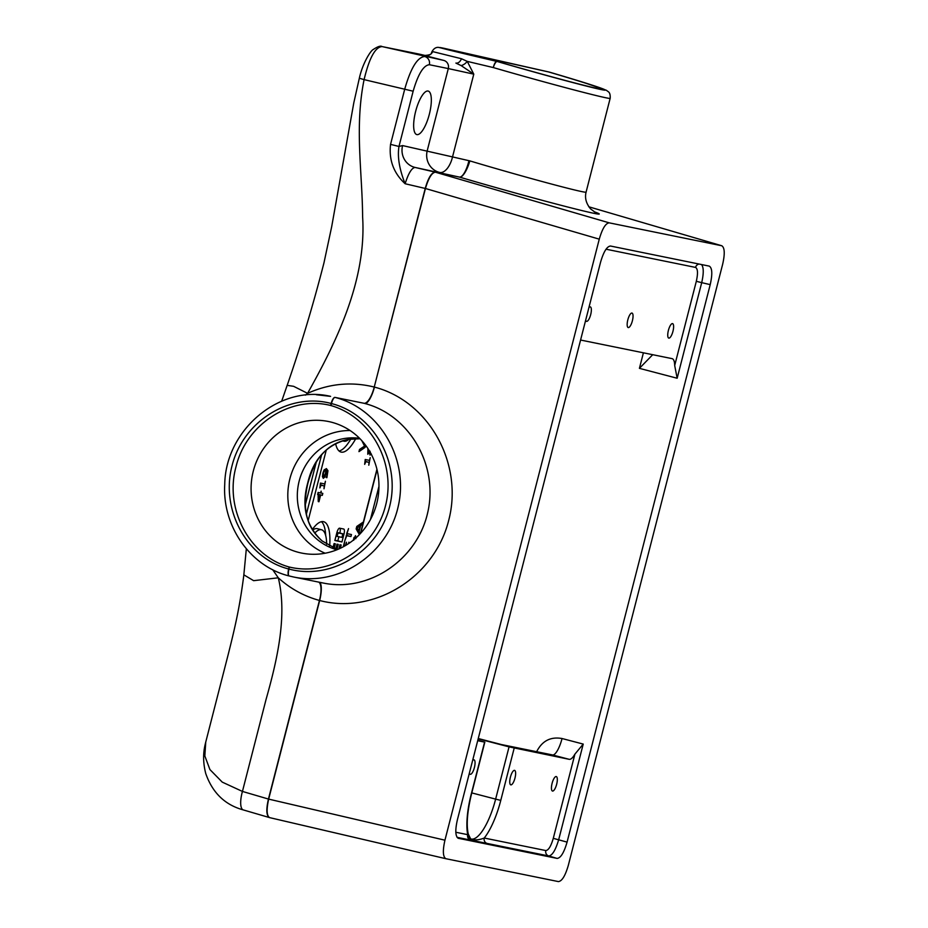 <?xml version="1.0" encoding="UTF-8"?>
<svg xmlns="http://www.w3.org/2000/svg" width="928" height="928" viewBox="0 0 928 928"><rect width="100%" height="100%" fill="white"/><g stroke="black" fill="none" stroke-linecap="round" stroke-linejoin="round"><path stroke-width="1.39" d="M668.821 338.105A7.482 2.32 -75.3 0 1 668.775 338.094A7.482 2.32 -75.3 0 1 668.415 330.322A7.482 2.32 -75.3 0 1 672.545 323.605A7.482 2.32 -75.3 0 1 672.58 323.617A7.482 2.32 -75.3 0 1 672.939 331.377A7.482 2.32 -75.3 0 1 668.821 338.105M628.244 327.561A7.482 2.32 -75.3 0 1 628.21 327.549A7.482 2.32 -75.3 0 1 627.838 319.789A7.482 2.32 -75.3 0 1 631.968 313.061A7.482 2.32 -75.3 0 1 632.003 313.072A7.482 2.32 -75.3 0 1 632.374 320.833A7.482 2.32 -75.3 0 1 628.244 327.561M588.909 307.597A7.482 2.32 -75.3 0 1 590.278 306.878A7.482 2.32 -75.3 0 1 590.312 306.89A7.482 2.32 -75.3 0 1 590.684 314.65A7.482 2.32 -75.3 0 1 586.554 321.366A7.482 2.32 -75.3 0 1 586.519 321.366A7.482 2.32 -75.3 0 1 585.672 320.195M552.52 791.05A7.482 2.32 -75.3 0 1 552.485 791.039A7.482 2.32 -75.3 0 1 552.114 783.278A7.482 2.32 -75.3 0 1 556.243 776.55A7.482 2.32 -75.3 0 1 556.278 776.562A7.482 2.32 -75.3 0 1 556.649 784.322A7.482 2.32 -75.3 0 1 552.52 791.05M510.829 784.856A7.482 2.32 -75.3 0 1 510.794 784.856A7.482 2.32 -75.3 0 1 510.423 777.084A7.482 2.32 -75.3 0 1 514.553 770.368A7.482 2.32 -75.3 0 1 514.588 770.379A7.482 2.32 -75.3 0 1 514.959 778.14A7.482 2.32 -75.3 0 1 510.829 784.856M472.607 760.542A7.482 2.32 -75.3 0 1 473.976 759.823A7.482 2.32 -75.3 0 1 474.022 759.835A7.482 2.32 -75.3 0 1 474.382 767.595A7.482 2.32 -75.3 0 1 470.252 774.323A7.482 2.32 -75.3 0 1 470.218 774.312A7.482 2.32 -75.3 0 1 469.371 773.14M431.543 52.942L431.566 52.896C431.613 54.218 429.432 55.065 425.036 55.448L425.059 55.448A6.751 6.693 106.7 0 0 432.692 51.608L431.392 53.209M549.364 72.106A6.751 6.751 0 0 0 549.005 72.013A6.751 2.1 103.1 0 0 548.982 72.001A6.751 6.415 101.5 0 1 549.306 72.094A6.751 2.088 -73.7 0 1 549.353 72.106L581.114 81.618L606.274 90.225L608.466 91.826C609.8 92.835 610.38 94.992 610.183 98.275C611.633 100.189 547.798 83.416 493.313 67.57A6.751 2.088 -73.7 0 1 497.211 61.492A6.751 6.415 -78.5 0 0 496.886 61.41A6.751 2.1 103.1 0 0 493.313 67.57L467.26 61.387A6.751 3.538 -41.8 0 1 461.112 65.575L473.779 74.147L467.26 61.387L461.448 58.731A6.751 4.524 -76.6 0 1 455.892 63.081L461.112 65.575M461.448 58.731L432.692 51.608M610.183 98.264L586.102 192.061C587.494 194.114 524.146 177.132 469.835 160.892L452.528 156.913L473.779 74.147L448.305 68.579L427.251 150.591A17.992 17.098 -78.5 0 0 439.744 172.457A17.992 8.967 103.3 0 0 452.528 156.913L402.59 145.58A17.992 17.098 -78.5 0 0 415.083 167.446L459.534 177.109C536.535 199.694 620.913 221.398 594.222 211.758M419.908 54.253L443.619 60.378A6.751 6.415 101.5 0 1 448.305 68.579L429.328 64.716A6.751 6.415 101.5 0 0 424.641 56.515C417.368 57.246 410.721 68.115 404.736 89.123L390.549 144.374C388.786 160.01 393.646 173.13 405.13 183.744C399.353 169.244 397.3 156.82 398.97 146.462L413.146 91.211C418.099 74.159 423.481 65.331 429.328 64.716M419.63 54.195L425.036 55.448M243.449 809.958A17.992 6.02 -73.7 0 1 243.298 809.924A17.992 6.02 -73.7 0 1 242.44 791.433L222.244 782.118L209.914 769.556L204.833 755.96L205.749 742.075M272.646 569.664L278.284 577.808C290.313 588.688 304.024 596.228 319.441 600.451L268.447 799.054L242.44 791.433L266.058 699.445C277.379 659.367 287.46 615.38 278.284 577.808L253.634 580.673L243.867 574.85M305.486 395.142L307.586 393.333L293.608 386.315L287.17 385.352L281.671 401.186M289.2 575.975L293.782 577.042C339.184 586.612 387.614 553.97 398.147 506.7C409.294 459.569 380.016 408.854 335.043 397.404L363.938 403.262A17.992 6.032 104.4 0 0 374.239 387.046C351.538 381.466 329.324 383.566 307.586 393.333C336.818 341.295 366.572 279.954 362.628 217.059C362.303 171.61 354.484 127.182 364.089 79.622L359.681 78.335M287.17 385.375C301.032 345.309 313.293 304.488 323.953 262.914L331.69 226.664L353.812 102.776L359.298 78.404C362.5 63.591 370.446 50.912 373.102 49.59C377.719 46.539 380.677 45.53 381.976 46.562L419.781 54.218M413.146 91.211L364.089 79.622C369.263 57.965 375.283 46.945 382.127 46.586L443.619 60.378M319.522 582.274A17.992 5.139 -75.6 0 1 319.661 600.509L319.441 600.451A17.992 6.032 105.1 0 0 318.826 582.134M445.858 858.702L269.63 817.626C266.684 815.851 266.359 809.68 268.668 799.112L268.447 799.054C266.046 809.448 266.336 815.608 269.317 817.545L269.456 817.58A4.501 4.269 -78.5 0 0 269.514 817.603M390.549 144.374L398.97 146.462L402.59 145.58M599.268 239.157C602.307 228.659 605.624 223.23 609.22 222.848L721.787 245.758C724.722 247.672 725.012 253.843 722.657 264.248L568.342 865.279C565.303 875.777 561.985 881.206 558.389 881.588L445.904 858.713C442.9 856.915 442.575 850.744 444.941 840.188L599.268 239.157L425.442 188.5L405.13 183.744C408.413 173.316 411.73 167.875 415.083 167.446L435.186 172.144C431.532 172.504 428.214 177.932 425.233 188.442L374.239 387.046L425.442 188.5C428.55 178.025 431.868 172.596 435.394 172.202A4.501 4.269 -78.5 0 0 435.186 172.144L459.314 177.051A17.992 5.684 -76.9 0 0 468.93 160.66M469.835 160.892A17.992 5.487 -73.7 0 1 459.534 177.109L435.394 172.202L609.22 222.848M428.086 91.048A22.481 6.983 -75.3 0 1 428.585 91.211A22.481 6.983 -75.3 0 1 429.246 114.596A22.481 6.983 -75.3 0 1 417.182 134.641A22.481 6.983 -75.3 0 1 415.524 111.87A22.481 6.983 -75.3 0 1 428.086 91.048M545.826 850.558L484.242 838.03A4.501 4.269 -78.5 0 0 487.154 843.448L548.726 855.964C552.264 855.581 555.582 850.141 558.691 839.666L583.225 744.082L574.908 754.139L553.285 838.332C551.012 846.197 548.518 850.28 545.826 850.558A4.501 4.269 -78.5 0 0 548.726 855.964L557.125 858.412L458.119 838.251M606.03 249.203L695.548 267.415C697.844 268.714 698.088 273.342 696.313 281.312L674.691 365.504L677.162 378.241L701.707 282.646L710.21 284.629C712.588 274.073 712.263 267.902 709.247 266.116L610.485 246.024C606.889 246.396 603.571 251.836 600.532 262.322L457.388 819.807C455.045 830.224 455.335 836.383 458.258 838.297L458.397 838.344M710.21 284.629L567.078 842.114L553.285 838.332M557.125 858.412C560.721 858.04 564.038 852.6 567.078 842.114M363.938 403.262L364.843 403.494A17.992 5.139 105 0 0 374.448 387.104C428.956 401.267 463.687 463.652 448.688 520.434C434.478 577.425 374.1 614.893 319.661 600.509L268.668 799.112L444.941 840.188M364.843 403.494C409.77 415.187 438.874 465.926 427.622 512.94C416.985 560.094 368.555 592.586 323.141 583.016L293.782 577.042M330.53 396.36L316.355 394.736M497.837 61.619L443.781 48.488L548.68 71.966C582.877 82.047 600.439 87.719 601.379 88.972L597.284 88.427C584.744 85.944 537.88 73.312 497.837 61.619L497.211 61.492C538.843 73.672 587.621 86.838 601.251 89.587C615.508 92.51 591.148 84.309 549.306 72.094L548.68 71.966M330.96 405.559L331.47 403.564A6.751 1.926 -75.3 0 1 335.043 397.404A6.751 2.262 104.7 0 0 331.145 403.483L331.47 403.564C373.961 414.352 401.151 462.886 389.47 507.082C378.415 551.441 331.296 580.51 288.979 569.061L288.654 568.98A6.751 2.262 104.7 0 0 289.165 575.963A6.751 1.926 -75.3 0 1 288.979 569.061L289.165 566.996C249.388 556.15 224.332 508.927 236.002 466.796C246.071 424.235 290.673 395.34 330.635 405.478L330.96 405.559C371.328 417.113 396.592 463.698 385.422 506.027C374.819 548.494 330.333 576.798 289.49 567.078M360.018 438.758L348.22 439.362A4.501 1.415 80.4 0 0 348.371 439.362L360.041 438.77M322.132 540.978L337.49 549.538L322.306 541.059A4.501 1.357 128.9 0 0 322.132 540.978C305.996 525.816 301.217 506.386 307.794 482.711C313.362 458.977 326.842 444.535 348.22 439.362M325.125 553.216A63.684 60.517 101.5 0 1 289.907 478.709A63.684 60.517 101.5 0 1 350.076 430.522M376.745 503.486A67.129 63.8 101.5 0 1 307.725 553.993A67.129 63.8 101.5 0 1 253.298 471.076A67.129 63.8 101.5 0 1 334.358 423.029A67.129 63.8 101.5 0 1 376.745 503.486M342.792 440.684A33.733 10.475 104.7 0 0 343.882 441.183A33.733 10.475 104.7 0 0 348.94 439.269M339.091 451.008A44.973 13.966 104.7 0 0 350.83 439.014M355.76 438.677A44.973 13.966 -75.3 0 1 341.017 452.064A44.973 13.966 -75.3 0 1 335.6 443.596M326.644 544.202A36.656 11.391 104.7 0 0 321.529 529.76A36.656 11.391 104.7 0 0 321.332 529.714A36.656 11.391 104.7 0 0 314.696 533.159M321.529 529.76L317.399 528.682A36.656 11.391 104.7 0 0 317.202 528.635A36.656 11.391 104.7 0 0 312.632 530.143M325.705 535.63A44.973 13.966 104.7 0 0 321.436 521.687M312.295 529.586A44.973 13.966 -75.3 0 1 323.408 521.664A44.973 13.966 -75.3 0 1 323.64 521.71A44.973 13.966 -75.3 0 1 329.672 546.012M333.013 547.706L334.08 543.564L335.31 543.808L334.173 548.228M348.522 543.646L348.893 542.207L349.241 543.158M343.279 546.789L344.671 541.349L343.963 546.406M345.587 545.49L346.422 542.23L346.283 545.061M338.871 548.947L339.95 544.759L341.179 545.003L340.344 548.274M335.797 548.889L337.015 544.156L338.244 544.411L336.98 549.341M343.975 534.122L341.956 541.952L334.857 540.514L336.876 532.672A4.942 1.531 -75.3 0 1 339.613 528.194L343.696 529.018A4.942 1.531 -75.3 0 1 343.72 529.03A4.942 1.531 -75.3 0 1 343.975 534.122L339.845 533.032A4.942 1.531 104.7 0 0 339.961 528.264M365.632 445.289L365.098 447.377L358.962 451.634L359.519 449.465L364.576 446.066L361.792 440.626M355.424 538.356L355.088 537.73L354.345 538.426L353.719 540.235M353.127 540.282L355.528 535.642L355.876 538.669M356.34 537.544L358.092 535.885M355.088 537.73L354.009 537.451L355.088 537.73M359.38 534.609L356.143 528.937L356.781 526.443L362.883 522.302L362.338 524.424L360.644 525.538L359.159 531.326L359.844 534.122M326.378 468.594L327.955 470.67L326.888 477.676L326.273 477.549L326.911 475.577L326.447 470.821L324.939 476.922L323.292 478.326L322.457 476.656L322.886 473.164L324.174 469.881L326.459 468.605M325.426 481.261L324.011 488.766L324.232 485.912L321.018 485.263L319.882 487.931L320.427 483.082L324.73 483.952L325.426 481.261M321.123 491.156L321.181 493.07L322.816 493.394L322.318 495.355L320.67 495.018L318.954 501.735L318.281 501.596L318.037 492.432L320.659 492.965L321.123 491.156M350.935 536.558L346.805 535.468L347.258 533.681L351.457 534.54L350.935 536.558L346.724 535.7L344.845 540.676L348.545 528.589L346.678 533.53M370.214 457.69L368.799 465.206L369.019 462.353L365.818 461.692L364.669 464.36L365.214 459.511L369.518 460.392L370.214 457.69M371.362 453.989L369.982 455.08L369.414 452.261L367.766 454.244L367.94 448.584M341.956 541.952L337.827 540.873L338.882 536.755M334.915 540.282L337.827 540.873M696.313 281.312L701.707 282.646C703.807 273.354 703.749 267.31 701.522 264.538M674.691 365.504C674.586 361.456 673.751 359.171 672.185 358.66L580.58 340.031M478.187 738.816L509.054 746.866L495.633 799.124L500.772 800.388A48.534 15.08 104.7 0 1 484.242 838.03C475.67 841.464 468.269 839.956 467.7 834.666A4.501 4.269 -78.5 0 0 470.6 840.084L487.154 843.448M477.816 740.242L484.822 742.145L477.7 740.706M583.225 744.082L562.055 738.526A17.992 5.139 -75.3 0 1 552.531 754.951L569.212 759.324C570.894 759.545 572.796 757.816 574.908 754.139M569.212 759.324L509.054 746.866M552.067 754.858L501.422 744.558L478.268 738.514L501.19 744.5M652.72 354.693L639.415 368.346L677.162 378.241M365.098 447.377L363.324 446.902M365.539 445.162L363.799 444.709M365.818 461.692L365.087 461.506M369.019 462.353L365.017 461.297M365.365 461.39L365.818 459.638M368.288 449.117L368.242 452.191L369.344 450.811M369.912 451.078L370.608 453.026M318.849 500.03L320.16 494.914L318.292 494.543L318.849 500.03L318.107 499.832M318.292 494.543L317.562 494.346M320.16 494.914L317.573 494.241M318.954 501.735L318.269 501.549M320.67 495.018L317.585 494.206M317.596 494.148L318.629 492.548M322.318 495.355L318.188 494.276M337.096 536.384L341.956 537.37L342.362 535.804A1.984 0.615 104.7 0 0 342.258 533.774A1.984 0.615 104.7 0 0 342.246 533.762L338.604 533.02A1.984 0.615 104.7 0 0 337.502 534.818L337.096 536.384L335.994 536.094M338.117 532.684L342.258 533.774L338.117 532.684A1.984 0.615 104.7 0 0 338.117 532.684L336.934 532.44M346.214 535.352L346.805 535.468M358.753 530.665L359.96 525.979L357.106 527.87L358.753 530.665L356.851 530.166M357.106 527.87L356.468 527.707M359.96 525.979L358.162 525.503M360.134 532.985L358.15 532.463M359.159 531.326L357.222 530.828M360.644 525.538L358.823 525.051M362.338 524.424L360.47 523.937M321.018 485.263L320.299 485.077M324.232 485.912L320.23 484.857M320.578 484.95L321.03 483.198M324.162 471.436L323.396 473.28L323.802 476.25L324.893 475.391L325.995 470.716L323.489 471.25M324.939 476.922L322.445 476.273M326.888 477.676L326.285 477.514M497.512 61.538L496.886 61.41C454.453 51.516 429.571 45.344 443.816 48.256L548.355 71.874M721.787 245.758L588.804 206.793L721.648 245.723M289.165 566.996L288.654 568.98C246.906 558.354 220.354 509.948 232.035 465.752C243.09 421.393 289.571 392.196 331.145 403.483L330.635 405.478M562.055 738.526C550.571 736.496 542.103 740.892 536.651 751.715M643.406 352.802L639.415 368.346M336.91 549.77A56.991 54.16 101.5 0 1 299.199 480.959A56.991 54.16 101.5 0 1 359.577 438.306M378.96 486.318L370.423 519.576M321.552 454.975L306.426 513.903M316.112 462.724L305.428 504.333M308.154 520.596L326.273 450.057M376.93 469.266L360.447 533.484M695.548 267.415A4.501 4.269 101.5 0 1 699.155 264.051M484.602 742.11L471.18 794.38A48.534 15.08 104.7 0 0 467.7 834.666L455.822 832.254M457.04 837.323L470.6 840.084M471.784 792.906L495.633 799.124A44.045 13.688 -75.3 0 1 470.635 838.877L468.257 834.017C466.227 824.69 467.283 811.478 471.401 794.414L471.18 794.38M500.772 800.388L514.193 748.13M371.096 453.92L369.379 453.467M338.604 533.02L336.899 532.579M337.502 534.818L336.4 534.528M354.345 538.426L353.707 538.252M327.955 470.67L324.29 469.707M549.005 72.013L438.283 47.34C435.499 47.293 433.272 48.987 431.59 52.409M445.904 858.713L269.63 817.626L243.298 809.924C224.97 804.901 212.442 792.767 205.738 773.511C202.002 758.849 204.172 749.058 205.088 744.79L205.645 742.481M205.68 742.342L228.369 653.834C235.666 624.846 239.923 605.694 243.867 574.792M246.338 548.808L243.844 574.861M419.758 54.218L381.988 46.562M594.918 212.129L590.591 208.916C586.113 203.452 584.617 197.838 586.102 192.061M293.735 577.03L289.165 575.963C250.409 566.532 222.198 526.222 224.738 484.439C225.481 429.687 279.769 384.227 330.588 396.372M348.371 439.362C336.91 441.589 327.793 446.994 321.03 455.613C316.007 461.054 311.611 470.334 307.829 483.453C305.173 495.146 304.662 505.11 306.321 513.358C308.096 524.274 313.42 533.507 322.306 541.059M343.882 441.183L342.409 440.8M471.401 794.414L484.822 742.145M501.329 744.534L552.299 754.893M377.046 469.719L360.76 533.136"/></g></svg>
